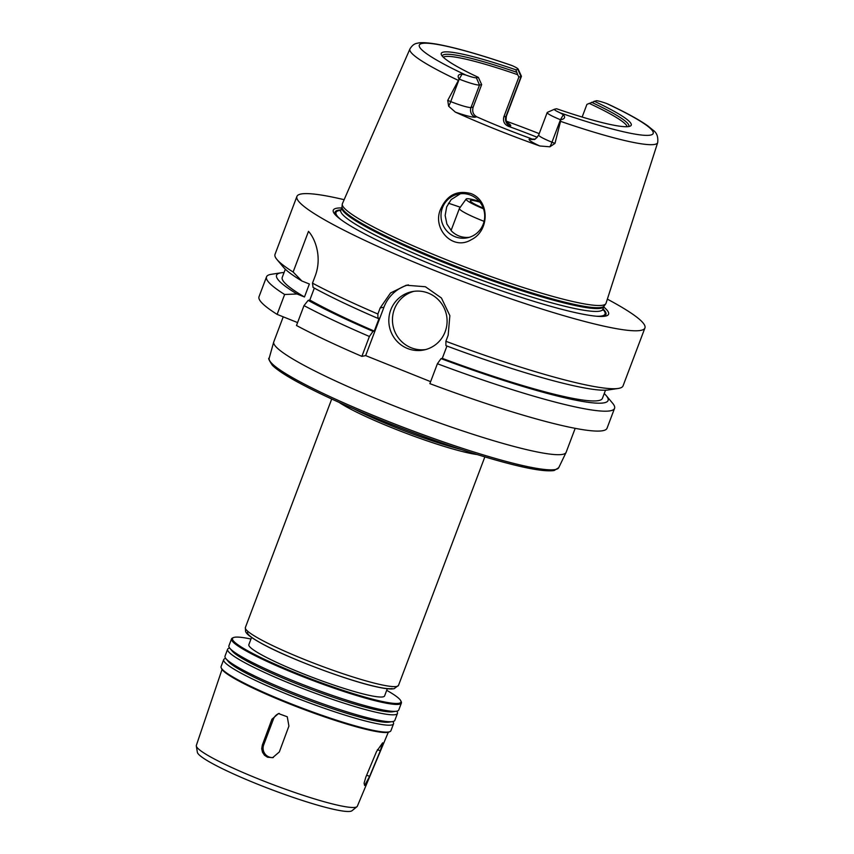 <?xml version="1.0" encoding="UTF-8"?>
<svg xmlns="http://www.w3.org/2000/svg" width="854" height="854" viewBox="0 0 854 854"><rect width="100%" height="100%" fill="white"/><g stroke="black" fill="none" stroke-linecap="round" stroke-linejoin="round"><path stroke-width="1.28" d="M369.622 776.371L364.615 785.466L364.092 783.161L365.832 777.14L376.529 751.563L382.624 742.841L380.318 750.794L369.622 776.371L366.654 775.176M279.301 713.442A9.298 9.095 -101.4 0 0 273.493 718.929L263.694 744.869A9.298 9.095 -101.4 0 0 273.323 757.509M279.322 751.958L272.65 757.669L267.515 757.21L264.526 755.246L262.498 752.267L261.73 748.734L262.317 745.147L271.924 719.249L278.457 713.57L287.254 716.762L288.919 726.06L279.322 751.958M575.19 428.334L566.127 452.31A156.261 17.55 -159.3 0 1 566.063 452.471A156.261 17.55 -159.3 0 1 562.754 454.339A156.261 17.55 -159.3 0 1 401.572 408.831A156.261 17.55 -159.3 0 1 273.728 342.006A156.261 17.55 -159.3 0 1 273.782 341.846L283.229 316.834M461.576 449.599A81.109 9.106 -159.3 0 1 354.004 408.949M477.172 454.552A81.856 9.191 -159.3 0 1 406.248 433.341A81.856 9.191 -159.3 0 1 339.027 402.351M387.3 688.74L384.588 695.925A72.547 8.145 -159.3 0 1 383.019 696.864A72.547 8.145 -159.3 0 1 307.846 675.61A72.547 8.145 -159.3 0 1 248.856 644.642L251.567 637.458M386.702 690.32A90.033 10.109 -159.3 0 1 400.804 700.835A90.033 10.109 -159.3 0 1 398.999 703.28A90.033 10.109 -159.3 0 1 301.003 675.044A90.033 10.109 -159.3 0 1 233.441 637.596A90.033 10.109 -159.3 0 1 250.969 639.038M400.804 700.835L401.241 701.774A90.78 10.195 -159.3 0 1 401.38 703.066A90.78 10.195 -159.3 0 1 399.416 704.24A90.78 10.195 -159.3 0 1 305.358 677.638A90.78 10.195 -159.3 0 1 231.541 638.888A90.78 10.195 -159.3 0 1 232.491 638.013L233.441 637.596M401.38 703.066L398.765 709.984A90.78 10.195 -159.3 0 1 396.8 711.158A90.78 10.195 -159.3 0 1 396.416 711.222A90.78 10.195 -159.3 0 1 310.237 687.427A90.78 10.195 -159.3 0 1 229.865 648.293A90.78 10.195 -159.3 0 1 228.925 645.805L231.541 638.888M396.416 711.222L392.829 711.777A87.556 9.832 -159.3 0 1 309.714 688.815A87.556 9.832 -159.3 0 1 232.192 651.068L229.865 648.293M396.704 711.179A90.78 10.195 -159.3 0 1 397.452 713.442A90.78 10.195 -159.3 0 1 395.498 714.617A90.78 10.195 -159.3 0 1 301.441 688.014A90.78 10.195 -159.3 0 1 227.612 649.264A90.78 10.195 -159.3 0 1 229.673 648.058M397.452 713.442L394.847 720.349A90.78 10.195 -159.3 0 1 392.883 721.534A90.78 10.195 -159.3 0 1 392.498 721.598A90.78 10.195 -159.3 0 1 306.319 697.803A90.78 10.195 -159.3 0 1 225.936 658.669A90.78 10.195 -159.3 0 1 225.008 656.182L227.612 649.264M392.498 721.598L388.912 722.142A87.556 9.832 -159.3 0 1 305.796 699.191A87.556 9.832 -159.3 0 1 228.264 661.444L225.936 658.669M392.787 721.555A90.78 10.195 -159.3 0 1 393.534 723.808A90.78 10.195 -159.3 0 1 391.57 724.993A90.78 10.195 -159.3 0 1 297.523 698.391A90.78 10.195 -159.3 0 1 223.695 659.64A90.78 10.195 -159.3 0 1 225.755 658.434M393.534 723.808L390.918 730.725A90.78 10.195 -159.3 0 1 389.968 731.6A90.78 10.195 -159.3 0 1 388.965 731.91A90.78 10.195 -159.3 0 1 299.69 707.155A90.78 10.195 -159.3 0 1 221.218 667.839A90.78 10.195 -159.3 0 1 221.079 666.547L223.695 659.64M389.968 731.6L389.018 732.027A90.033 10.109 -159.3 0 1 388.015 732.326A90.033 10.109 -159.3 0 1 299.487 707.774A90.033 10.109 -159.3 0 1 221.656 668.778L221.218 667.839M388.292 732.262L357.346 806.208A86.051 9.661 -159.3 0 1 356.961 806.699A86.051 9.661 -159.3 0 1 355.499 807.297A86.051 9.661 -159.3 0 1 268.957 783.086A86.051 9.661 -159.3 0 1 196.313 746.001A86.051 9.661 -159.3 0 1 196.356 745.382L222.04 669.44M356.961 806.699L351.997 810.734A82.827 9.309 -159.3 0 1 350.588 811.3A82.827 9.309 -159.3 0 1 267.291 788.007A82.827 9.309 -159.3 0 1 197.37 752.299L196.313 746.001M440.995 208.419C447.261 194.968 457.264 190.015 470.992 193.57C490.132 200.807 489.449 230.986 471.408 239.632C452.204 251.61 431.345 227.474 440.995 208.419M470.693 195.171A22.321 21.83 -101.4 0 0 441.454 220.247A22.321 21.83 -101.4 0 0 484.634 217.93A22.321 21.83 -101.4 0 0 470.693 195.171M460.445 193.73L451.168 199.58L446.674 206.892L445.158 215.475L446.888 224.004L451.723 231.253C456.015 235.384 461.16 237.455 467.17 237.444L469.209 237.316M518.132 69.057L521.378 76.145A18.158 2.039 -159.3 0 1 521.41 76.401A18.158 2.039 -159.3 0 1 521.015 76.636L518.869 77.063L517.663 74.693L515.88 69.804L517.876 69.398A12.575 1.409 20.7 0 0 518.132 69.057A12.575 1.409 20.7 0 0 512.261 65.673L511.172 65.246C479.51 54.389 454.509 47.322 436.18 44.056C422.741 41.899 418.93 42.785 417.19 43.276C414.446 43.607 412.023 45.508 409.92 48.966L342.401 203.668A140.91 15.831 -159.3 0 0 342.262 204.223A140.91 15.831 -159.3 0 0 458.95 264.676A140.91 15.831 -159.3 0 0 602.956 305.198A140.91 15.831 -159.3 0 0 605.774 303.789A140.91 15.831 -159.3 0 0 606.03 303.287L657.687 142.586A132.434 14.87 -159.3 0 1 654.794 144.39A132.434 14.87 -159.3 0 1 560.544 121.343L554.972 143.397L551.972 142.202A18.158 2.039 -159.3 0 1 546.261 139.757A18.158 2.039 -159.3 0 1 538.693 135.028L547.19 112.557A18.158 2.039 -159.3 0 1 547.371 112.376L554.502 109.216A12.575 1.409 20.7 0 0 560.256 112.899L563.33 114.724C565.668 117.308 564.75 118.984 560.576 119.763L560.544 121.343M517.876 69.398L521.015 76.636L505.984 116.4L503.839 116.838L518.869 77.063M534.604 139.127L529.672 138.988A25.599 2.872 20.7 0 0 539.792 145.981L549.891 146.803L554.972 143.397M476.372 77.789L479.51 85.026A18.158 2.039 -159.3 0 1 459.217 79.112L459.121 79.08C457.221 75.867 458.203 74.213 462.078 74.117L465.868 75.056A12.575 1.409 20.7 0 0 476.372 77.789L478.368 77.383L481.656 84.589L479.51 85.026L471.013 107.497A7.44 7.28 -101.4 0 0 475.208 117.147L476.799 116.827A98.594 11.07 20.7 0 0 531.273 138.668M476.799 116.827C473.18 114.799 471.963 111.543 473.169 107.07L471.013 107.497A18.158 2.039 -159.3 0 1 456.933 103.932A18.158 2.039 -159.3 0 1 450.731 101.594L447.731 100.398L459.121 79.08M481.656 84.589L473.169 107.07M443.29 57.207A98.594 11.07 -159.3 0 1 517.663 74.693M503.839 116.838C502.76 121.289 504.33 124.47 508.578 126.371L510.169 126.05A25.599 2.872 20.7 0 0 507.212 122.666M537.283 137.323A98.594 11.07 20.7 0 0 508.578 126.371M657.687 142.586C658.295 136.832 656.811 132.744 653.225 130.299L647.674 125.784C639.155 119.752 625.961 112.536 608.069 104.113L606.65 103.526A12.575 1.409 20.7 0 0 596.145 100.783L586.933 104.359L582.14 117.041M589.132 103.345A98.594 11.07 -159.3 0 1 627.21 126.702M442.297 56.14A99.672 11.198 -159.3 0 1 516.691 72.259M478.368 77.383A101.53 11.401 -159.3 0 1 441.433 54.837A101.53 11.401 -159.3 0 1 515.88 69.804M594.149 101.188A101.53 11.401 -159.3 0 1 630.167 126.146A101.53 11.401 -159.3 0 1 556.627 108.768L554.641 109.173A12.575 1.409 20.7 0 0 554.502 109.216M560.576 119.763L560.47 119.72A18.158 2.039 -159.3 0 1 547.19 112.557M591.555 102.288A99.672 11.198 -159.3 0 1 628.661 126.563M506.401 121.215A134.868 15.148 -159.3 0 1 539.216 133.651M447.731 100.398L448.649 106.206L455.353 112.12A25.599 2.872 20.7 0 0 475.208 117.147M539.792 145.981A133.939 15.041 -159.3 0 1 455.353 112.12M297.587 322.588L277.123 314.379L284.638 294.491L297.011 293.989L304.472 296.978L309.372 284.008L301.921 281.019L293.125 272.02L308.486 231.381C314.827 238.074 322.417 256.68 315.254 275.831L312.489 283.144L313.055 287.414A177.184 19.898 -159.3 0 0 377.927 318.382L377.884 314.016A186.023 20.891 -159.3 0 1 312.489 283.144M304.003 305.604L296.487 325.502A186.023 20.891 -159.3 0 0 361.882 356.364L369.398 336.476A186.023 20.891 -159.3 0 1 304.003 305.604L308.155 300.384L309.821 300.042L314.325 288.108M284.638 294.491A186.023 20.891 -159.3 0 1 266.523 276.845A186.023 20.891 -159.3 0 1 271.337 274.294L281.179 272.789A177.184 19.898 -159.3 0 1 284.062 272.543M277.123 314.379A186.023 20.891 -159.3 0 1 259.008 296.744L266.523 276.845M369.398 336.476L373.027 331.352A177.184 19.898 -159.3 0 1 308.155 300.384M297.011 293.989A177.184 19.898 -159.3 0 1 281.179 272.789M373.027 331.352L374.287 331.096A171.142 19.226 -159.3 0 1 309.821 300.042M304.472 296.978A171.142 19.226 -159.3 0 1 282.236 277.358L285.321 269.213M374.287 331.096L379.187 318.136L377.927 318.382M301.921 281.019A177.184 19.898 -159.3 0 1 283.325 267.11L276.931 259.477A186.023 20.891 -159.3 0 1 275.009 254.385L296.904 196.452A186.023 20.891 -159.3 0 1 344.141 199.687M377.884 314.016L380.169 307.952L390.534 292.986L406.258 285.236L425.377 286.741L441.443 298.014L449.855 315.638L448.169 335.216L445.884 341.28L445.927 345.656A177.184 19.898 -159.3 0 0 608.39 389.947L618.232 388.453A186.023 20.891 -159.3 0 1 445.884 341.28M607.365 299.146A186.023 20.891 -159.3 0 1 644.93 327.957L623.046 385.891A186.023 20.891 -159.3 0 1 619.022 388.303A186.023 20.891 -159.3 0 1 618.232 388.453M644.93 327.957A186.023 20.891 -159.3 0 1 640.916 330.37A186.023 20.891 -159.3 0 1 448.179 275.863A186.023 20.891 -159.3 0 1 296.904 196.452M293.125 272.02A186.023 20.891 -159.3 0 1 276.931 259.477M413.891 291.342A29.762 29.111 -101.4 0 0 392.488 318.35A29.762 29.111 -101.4 0 0 411.137 347.749A29.762 29.111 -101.4 0 0 425.655 349.564M407.497 348.485A29.762 29.111 78.6 0 1 388.912 318.147A29.762 29.111 78.6 0 1 412.055 291.652A29.762 29.111 78.6 0 1 446.493 315.051A29.762 29.111 78.6 0 1 423.851 349.991A29.762 29.111 78.6 0 1 407.497 348.485M430.629 381.653L365.661 355.606L361.882 356.364M408.361 284.873A37.202 36.391 -101.4 0 0 383.958 307.184L365.661 355.606M437.397 363.74L429.872 383.638A186.023 20.891 -159.3 0 0 607.034 428.249L614.56 408.351A186.023 20.891 -159.3 0 1 437.397 363.74L441.027 358.627L442.287 358.37L446.952 346.03M483.268 208.13A22.321 2.509 -159.3 0 1 470.287 200.711A22.321 2.509 -159.3 0 1 479.937 202.152M483.503 208.803A26.805 3.01 -159.3 0 1 466.145 199.046A26.805 3.01 -159.3 0 1 479.265 201.33M484.101 221.346A29.762 3.341 -159.3 0 1 459.409 208.451A29.762 3.341 -159.3 0 1 459.463 208.365L466.145 199.046M603.009 308.924A144.753 16.258 -159.3 0 1 602.807 316.29A144.753 16.258 -159.3 0 1 601.696 316.46M336.935 216.414A144.753 16.258 -159.3 0 1 340.938 209.892M603.746 306.981A147.144 16.525 -159.3 0 1 605.39 316.129A147.144 16.525 -159.3 0 1 603.041 316.407A147.144 16.525 -159.3 0 1 465.078 277.667A147.144 16.525 -159.3 0 1 335.964 215.486A147.144 16.525 -159.3 0 1 341.675 207.96M605.507 390.193L602.422 398.348A171.142 19.226 -159.3 0 1 442.287 358.37M604.248 393.534A177.184 19.898 -159.3 0 1 606.244 395.626A177.184 19.898 -159.3 0 1 441.027 358.627M606.244 395.626L612.638 403.259A186.023 20.891 -159.3 0 1 614.56 408.351M377.415 749.631L380.318 750.794M263.694 744.869L262.317 745.147M273.493 718.929L271.924 719.249M566.063 452.471L558.74 467.661A154.787 17.39 -159.3 0 1 555.463 469.508A154.787 17.39 -159.3 0 1 395.808 424.427A154.787 17.39 -159.3 0 1 269.17 358.242L273.728 342.006M553.168 470.405A152.93 17.176 -159.3 0 1 400.067 427.662A152.93 17.176 -159.3 0 1 270.312 361.669M484.848 456.89L398.508 685.378A81.856 9.191 -159.3 0 1 396.747 686.445A81.856 9.191 -159.3 0 1 311.945 662.458A81.856 9.191 -159.3 0 1 245.376 627.519L331.715 399.021M392.039 688.537A78.13 8.775 -159.3 0 1 307.653 664.295A78.13 8.775 -159.3 0 1 248.172 631.64M448.446 203.231A117.201 13.162 -159.3 0 1 460.274 207.223M521.41 76.401L506.379 116.165A18.158 2.039 -159.3 0 1 505.984 116.4A7.44 7.28 -101.4 0 0 510.169 126.05M606.65 103.526A125.004 14.038 -159.3 0 1 650.492 135.092A125.004 14.038 -159.3 0 1 560.256 112.899M462.078 74.117L459.217 79.112L450.731 101.594A7.44 1.302 -68.1 0 1 448.649 106.206M458.107 80.265A132.434 14.87 -159.3 0 1 409.92 48.966M465.868 75.056A125.004 14.038 -159.3 0 1 422.025 43.479A125.004 14.038 -159.3 0 1 512.261 65.673M563.33 114.724L560.47 119.72L551.972 142.202A7.44 1.302 111.9 0 1 549.891 146.803M538.693 135.028C536.077 138.647 534.433 140.099 533.761 139.362A7.44 7.28 78.6 0 1 529.672 138.988M383.958 307.184L380.169 307.952M341.995 206.935L341.878 207.405A140.077 15.735 -159.3 0 0 455.79 267.206A140.077 15.735 -159.3 0 0 600.928 308.251A140.077 15.735 -159.3 0 0 603.949 306.426L604.173 305.999A140.205 15.746 -159.3 0 1 601.376 307.397A140.205 15.746 -159.3 0 1 458.086 267.078A140.205 15.746 -159.3 0 1 341.995 206.935L342.262 204.223M603.949 306.426L602.871 309.297A140.077 15.735 -159.3 0 1 599.839 311.112A140.077 15.735 -159.3 0 1 454.712 270.067A140.077 15.735 -159.3 0 1 340.799 210.265L340.266 211.002M602.849 309.34A143.792 16.151 -159.3 0 1 601.931 315.937A143.792 16.151 -159.3 0 1 596.711 316.247M340.821 219.563A143.792 16.151 -159.3 0 1 340.778 210.308M558.74 467.661L554.193 470.501C544.297 472.059 522.605 467.939 489.118 458.15C458.982 449.268 426.477 438.017 391.612 424.395C351.143 408.436 318.98 393.865 295.132 380.692C284.062 374.511 276.472 369.376 272.362 365.277C269.021 360.239 267.953 357.901 269.17 358.242M398.508 685.378L394.078 688.73L391.602 688.975C387.897 689.018 382.592 688.239 375.685 686.637C346.382 680.147 288.876 658.37 263.117 644.332C247.756 635.878 246.379 633.369 245.536 631.352L245.376 627.519M506.379 116.165C505.397 123.734 507.746 122.165 507.724 123.243M459.409 208.451L451.051 230.559M604.173 305.999L605.774 303.789M341.878 207.405L340.799 210.265M602.775 310.205L602.871 309.297"/></g></svg>
